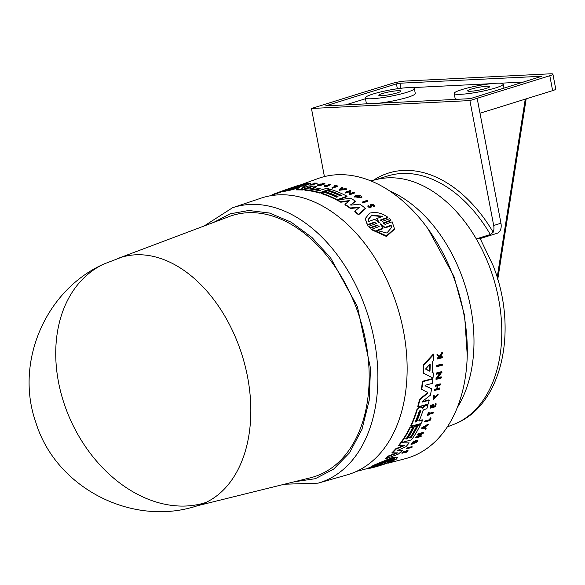 <?xml version="1.0" encoding="UTF-8"?>
<svg xmlns="http://www.w3.org/2000/svg" width="585" height="585" viewBox="0 0 585 585"><rect width="100%" height="100%" fill="white"/><g stroke="black" fill="none" stroke-linecap="round" stroke-linejoin="round"><path stroke-width="0.88" d="M205.752 502.522A129.892 86.404 72.7 0 1 198.768 505.272C133.607 527.992 55.736 488.343 35.787 422.26C14.545 362.195 45.601 289.955 103.823 264.047A129.892 96.569 64.8 0 0 66.529 410.356A129.892 96.569 -115.2 0 0 205.752 502.522A129.892 86.404 72.7 0 0 238.336 344.389A129.892 86.404 72.7 0 0 121.658 257.203L103.823 264.047M294.343 481.769L315.33 478.698L333.582 469.177L349.552 452.783L361.976 429.317L369.193 400.323L370.502 368.331L357.362 306.489L330.598 257.868L311.951 237.466L291.089 222.132L269.51 213.042L248.771 210.483L230.139 213.832L213.708 222.38M196.648 505.93L310.379 477.799A136.897 91.063 -107.3 0 0 356.016 307.125A136.897 91.063 -107.3 0 0 229.166 216.56L119.53 257.868M232.516 207.755A144.217 95.933 -107.3 0 1 364.016 303.929A144.217 95.933 -107.3 0 1 318.13 483.151L347.088 474.888A144.919 96.408 -107.3 0 0 393.193 294.789A144.919 96.408 -107.3 0 0 261.056 198.147L232.516 207.755L204.136 225.986M422.187 401.698L428.922 399.884L429.236 400.235A145.694 96.92 -107.3 0 1 428.227 404.074L418.085 406.809A145.212 96.598 -107.3 0 0 419.854 399.694L427.503 393.427L427.364 392.074M418.085 406.809L417.763 406.458A144.7 96.262 -107.3 0 0 419.533 399.343L427.182 393.076M427.767 392.484L421.405 389.266A144.7 96.262 -107.3 0 0 422.399 381.31L432.564 378.597L432.9 378.963A145.694 96.92 72.7 0 1 432.388 383.343L425.653 385.149L425.324 385.968M425.054 385.661L431.598 388.747A145.694 96.92 72.7 0 1 430.384 395.211L422.531 401.339L422.509 402.049L429.236 400.235M418.736 420.761L422.29 419.803L422.604 420.14A145.694 96.92 72.7 0 1 421.09 423.489L410.955 426.231A145.212 96.598 -107.3 0 0 417.134 410.063L419.767 407.314L420.922 406.999L422.275 408.264L425.456 405.785L427.935 405.12A145.694 96.92 72.7 0 1 426.823 408.783L423.979 409.551L423.013 410.531A145.519 96.803 72.7 0 1 419.043 421.098L422.604 420.14M410.955 426.231L410.641 425.895A144.7 96.262 -107.3 0 0 416.82 409.719L419.452 406.97L420.608 406.655L421.609 407.094M421.96 407.921L425.134 405.442L427.62 404.776L427.935 405.12M431.905 372.104L433.068 372.682L432.249 372.477A145.636 96.883 72.7 0 0 432.6 361.34L433.814 360.06A145.694 96.92 72.7 0 0 433.712 354.459L433.346 354.057L423.269 364.996L423.628 365.384L433.712 354.459M433.405 373.055A145.694 96.92 -107.3 0 1 432.988 378.085L423.035 372.908A144.7 96.262 -107.3 0 0 423.269 364.996M438.048 377.647L441.156 376.813L441.492 377.179A146.104 97.19 72.7 0 1 441.404 377.968L436.117 379.38L435.781 379.022L439.993 372.85M436.117 379.38L440.329 373.215L436.607 374.21L436.271 373.837A145.343 96.686 -107.3 0 0 436.337 373.033L441.624 371.621L441.967 371.987A146.104 97.19 72.7 0 1 441.902 372.799L441.214 372.981L437.66 378.202L441.492 377.179M435.445 386.312L435.116 385.954A145.351 96.693 -107.3 0 0 435.233 385.193L440.256 383.848L440.585 384.206A146.104 97.19 -107.3 0 1 440.468 384.959L437.982 385.632A145.979 97.11 72.7 0 1 437.412 389.003L439.905 388.338A146.104 97.19 72.7 0 1 439.766 389.076L434.743 390.422A145.862 97.03 -107.3 0 0 434.874 389.683L437.119 389.084A145.972 97.103 -107.3 0 0 437.682 385.712L435.445 386.312A145.862 97.03 -107.3 0 0 435.554 385.552L440.585 384.206M437.09 388.652L439.576 387.979L439.905 388.338M434.743 390.422L434.421 390.071A145.351 96.693 -107.3 0 0 434.553 389.332L436.79 388.733A145.46 96.766 -107.3 0 0 437.28 385.815M432.739 406.516L434.779 405.961A145.57 96.839 -107.3 0 0 435.481 403.672L436.242 403.899A146.104 97.19 72.7 0 1 435.35 406.787L430.326 408.14A145.862 97.03 -107.3 0 0 431.218 405.251L431.642 405.134A145.884 97.044 72.7 0 1 430.94 407.423L432.439 407.021A145.957 97.095 -107.3 0 0 433.141 404.732L433.756 404.564A145.987 97.11 72.7 0 1 433.054 406.853L435.094 406.304A146.082 97.176 -107.3 0 0 435.796 404.016L436.242 403.899M430.326 408.14L430.012 407.796A145.351 96.693 -107.3 0 0 430.904 404.908L431.642 405.134M430.626 407.08L432.125 406.677A145.446 96.752 -107.3 0 0 432.827 404.389L433.756 404.564M437.39 355.278L437.024 354.876A145.351 96.693 -107.3 0 0 437.002 354.013L439.423 356.25L442.033 352.28L442.399 352.682A146.104 97.19 72.7 0 1 442.421 353.574L440.139 356.974L440.695 357.479L442.479 357.011A146.104 97.19 72.7 0 1 442.479 357.676L437.441 359.007A145.862 97.03 -107.3 0 0 437.434 358.342L439.379 357.83A145.957 97.095 -107.3 0 0 439.379 357.113L437.39 355.278A145.862 97.03 -107.3 0 0 437.368 354.408L439.423 356.25M439.781 356.579L440.329 357.091L442.121 356.616L442.479 357.011M437.441 359.007L437.083 358.62A145.351 96.693 -107.3 0 0 437.075 357.947L439.021 357.435A145.446 96.752 -107.3 0 0 439.013 356.777M433.814 398.824L437.829 394.144L438.15 394.495L433.953 399.021L434.458 395.906L433.799 395.292L434.458 395.906M438.15 394.495L433.492 399.562L433.799 395.292M427.562 415.884L427.255 415.54A145.351 96.693 -107.3 0 0 428.439 412.403L429.178 412.63A145.884 97.044 72.7 0 1 428.725 413.851L433.324 412.608A146.104 97.19 72.7 0 1 433.083 413.237L428.491 414.48A145.884 97.044 72.7 0 1 427.986 415.767L427.562 415.884A145.862 97.03 -107.3 0 0 428.754 412.747L428.439 412.403M428.41 413.507L433.01 412.271L433.324 412.608M430.289 417.895L430.787 417.763L431.101 418.099L430.604 418.231A146.074 97.176 72.7 0 1 429.792 420.059L429.478 419.723A145.57 96.839 -107.3 0 0 430.289 417.895L430.604 418.231M431.101 418.099A146.104 97.19 -107.3 0 1 430.012 420.527L424.995 421.887L424.681 421.544A145.351 96.693 -107.3 0 0 424.959 420.944L429.478 419.723M437.053 366.641L436.71 366.261A145.343 96.686 -107.3 0 0 436.732 365.413L442.033 364.009L442.377 364.389A146.104 97.19 72.7 0 1 442.348 365.23L437.053 366.641A145.848 97.022 -107.3 0 0 437.083 365.793L442.377 364.389M409.5 437.741L410.692 437.419A145.065 96.503 -107.3 0 0 417.734 425.163L420.132 424.52L420.44 424.856A145.694 96.92 72.7 0 1 411.467 439.876L401.317 442.618A145.212 96.598 -107.3 0 0 410.297 427.598L412.981 426.874A145.336 96.679 72.7 0 1 405.939 439.13L407.431 438.728A145.409 96.73 -107.3 0 0 414.465 426.472L416.849 425.829A145.519 96.803 72.7 0 1 409.814 438.085L411.006 437.763L410.692 437.419M401.317 442.618L401.003 442.275A144.7 96.262 -107.3 0 0 409.99 427.262L412.666 426.538L412.981 426.874M405.624 438.794L407.116 438.384A144.897 96.393 -107.3 0 0 414.158 426.136L416.542 425.485L416.849 425.829M388.411 455.978L388.74 456.337A145.212 96.598 72.7 0 1 385.698 458.808L385.361 458.443A144.7 96.262 -107.3 0 0 388.411 455.978L396.25 452.966M388.74 456.337L397.763 452.863L391.818 452.87A144.7 96.262 -107.3 0 0 395.774 448.753L403.343 445.558M395.774 448.753L396.089 449.097L404.571 445.514L398.648 445.353A144.7 96.262 -107.3 0 0 400.674 442.728L409.171 442.889A145.694 96.92 72.7 0 1 405.946 446.699L397.434 450.509L402.612 450.194A145.694 96.92 72.7 0 1 398.327 454.099L385.698 458.808M397.113 450.157L402.612 450.194M411.248 444.549L410.926 444.205L413.69 441.002L414.114 441.719L412.198 443.942L416.476 441.127L416.008 441.002A146.016 97.132 72.7 0 1 415.24 441.953L414.714 442.092A145.987 97.117 -107.3 0 0 416.045 440.425L417.412 440.505L417.295 441.441A146.111 97.198 72.7 0 1 416.644 442.223L411.248 444.549L414.004 441.346M412.132 443.708L416.213 441.134M414.714 442.092L414.399 441.748A145.482 96.774 -107.3 0 0 415.73 440.081L417.412 440.505M418.546 436.351L421.09 435.664L421.405 436.008A146.111 97.198 -107.3 0 1 421.054 436.512L415.774 437.938L421.705 433.646L417.997 434.648A145.862 97.03 -107.3 0 0 418.326 434.136L423.606 432.71A146.111 97.198 72.7 0 1 423.277 433.222L417.58 437.039L421.405 436.008M415.774 437.938L415.46 437.595L420.483 433.975M417.997 434.648L417.683 434.311A145.351 96.693 -107.3 0 0 418.012 433.792L423.291 432.366L423.606 432.71M421.441 428.001L427.971 424.198L428.286 424.534A146.111 97.198 72.7 0 1 427.92 425.236L425.69 426.538A146.031 97.139 72.7 0 1 424.754 428.257L426.107 428.564A146.111 97.198 72.7 0 1 425.719 429.236L421.441 428.001M424.439 427.913L426.107 428.564M403.657 452.19L403.986 452.549L407.387 450.808C408.644 450.823 408.052 451.423 405.617 452.607L405.288 452.249L406.634 450.83M407.409 451.181L401.997 453.324L401.668 452.966L403.796 451.401L403.935 452.066C402.422 452.973 402.436 453.134 403.986 452.549C402.436 453.134 402.422 452.973 403.935 452.066M403.657 452.183L407.065 450.45L408.118 450.801L407.387 450.808M406.634 448.812L406.304 448.461A145.351 96.693 -107.3 0 0 406.729 448.037L412.008 446.618L412.33 446.977A146.111 97.198 -107.3 0 1 411.913 447.393L406.634 448.812A145.862 97.03 -107.3 0 0 407.05 448.395L412.33 446.977M391.423 461.543L376.974 466.545L368.133 468.724L367.753 468.314L371.672 466.567M379.738 464.673L371.819 466.728L371.46 466.333L374.671 465.199M382.458 463.298L374.751 465.287L374.4 464.907L392.308 457.528L397.215 457.207L397.559 457.58L395.826 459.708L388.462 461.66L387.036 462.406L393.332 461.038L384.272 463.729L391.643 461.784M387.818 463.247L405.003 458.779A146.784 97.644 -107.3 0 0 453.17 275.966A146.784 97.644 -107.3 0 0 317.896 178.579L299.374 185.306M337.472 186.425L332.602 188.173A145.351 96.693 -107.3 0 0 332.017 188.004L332.017 187.522L336.404 185.95A146.074 97.176 72.7 0 0 334.664 185.482L335.146 185.313A146.104 97.19 -107.3 0 1 337.472 185.942L337.472 186.425M335.644 186.227A145.57 96.839 -107.3 0 0 334.664 185.971L334.664 185.482M330.635 184.29L326.174 185.884A145.884 97.044 72.7 0 1 327.351 186.125L326.942 186.754A145.351 96.693 -107.3 0 0 324.097 186.205L324.507 185.577A145.884 97.044 72.7 0 1 325.604 185.774L330.064 184.18A146.104 97.19 72.7 0 1 330.635 184.29L330.635 184.772L327.044 186.059M317.07 183.134L317.077 183.631L310.211 184.977L310.204 184.48L316.368 183.259L314.043 183.083L317.07 183.134L310.204 184.48M316.017 183.573L313.955 183.719L313.955 183.215M322.898 183.858A145.57 96.839 -107.3 0 0 321.999 183.77L321.999 183.28A146.082 97.176 72.7 0 1 323.958 183.478L321.977 184.187A145.987 97.11 -107.3 0 0 320.017 183.99L319.417 184.209A145.957 97.095 72.7 0 1 321.377 184.399L319.929 184.918A145.884 97.044 -107.3 0 0 317.969 184.728L317.56 185.365A145.351 96.693 -107.3 0 1 320.039 185.613L320.039 185.123A145.862 97.03 -107.3 0 0 317.553 184.875M321.999 183.28L322.43 183.127A146.104 97.19 72.7 0 1 324.909 183.383L324.909 183.873L320.039 185.613M320.324 184.78A145.446 96.752 -107.3 0 0 319.425 184.699L319.417 184.209M305.129 184.882A145.46 96.766 -107.3 0 0 304.624 184.948L302.46 185.73A145.351 96.693 -107.3 0 0 301.889 185.811L301.889 185.299L306.759 183.544A146.104 97.19 72.7 0 1 307.33 183.471L304.917 184.333A145.979 97.11 72.7 0 1 307.469 184.041L309.882 183.171A146.104 97.19 72.7 0 1 310.452 183.12L305.582 184.875A145.862 97.03 -107.3 0 0 305.012 184.926L307.183 184.143A145.972 97.103 -107.3 0 0 304.624 184.443L304.624 184.948M307.33 183.471L307.03 184.085M310.452 183.12L310.452 183.624L305.582 185.379A145.351 96.693 -107.3 0 0 305.012 185.43L305.012 184.926M361.881 197.372L354.598 196.56L360.769 197.233L357.055 195.763A146.016 97.132 72.7 0 1 358.203 196.428L357.691 197.108A145.482 96.774 -107.3 0 0 355.687 195.953L355.687 195.463L360.309 195.741A146.111 97.198 72.7 0 1 361.274 196.319L361.888 197.869L354.627 196.852M360.718 197.474L358.071 196.224M368.053 205.942C368.747 207.85 369.881 208.172 371.453 206.9L371.453 206.388C369.874 207.66 368.74 207.339 368.045 205.43L368.799 206.22M370.714 206.783L370.32 204.925M374.459 205.766L374.232 206.783L371.49 205.145M390.868 220.677L383.541 223.353L383.533 222.797L390.868 220.121L390.868 220.677M383.226 223.229L383.533 222.797L385.018 224.413L392.14 221.817L394.451 228.706L394.451 229.291L386.429 236.45L371.76 229.817L371.76 229.254L378.883 226.651L377.405 225.028L370.071 227.704L368.762 226.3L376.089 223.631L374.597 222.081L367.482 224.669L365.179 218.702L369.537 213.211C375.614 211.558 381.727 212.903 387.855 217.254L380.74 219.843L380.74 220.391L387.862 217.803L387.855 217.254M379.131 226.468L377.405 225.583L370.078 228.26L368.762 226.3M376.33 223.448L374.605 222.629L367.482 225.218L365.179 218.702M350.722 204.743L351.468 205.086L359.841 204.136A145.694 96.92 -107.3 0 1 365.362 208.289L365.369 208.801L358.539 214.834A144.7 96.262 -107.3 0 0 354.81 211.785L354.81 211.273L359.724 207.053L350.415 207.975A145.212 96.598 -107.3 0 0 344.989 204.297L349.662 200.538L340.777 201.745A145.212 96.598 -107.3 0 0 337.677 200.011L350.532 198.161A145.694 96.92 72.7 0 1 355.256 201.035L350.788 204.874M359.731 207.558L350.422 208.479A144.7 96.262 -107.3 0 0 344.989 204.794L344.989 204.297M348.916 201.13L340.777 202.234A144.7 96.262 -107.3 0 0 337.677 200.509L337.677 200.011M355.256 201.035L355.256 201.532L350.788 205.123M337.479 196.911A144.897 96.393 -107.3 0 0 325.245 192.077L325.245 191.595L327.563 190.768A145.519 96.803 72.7 0 1 340.375 195.873L341.53 195.456A145.577 96.839 -107.3 0 0 328.719 190.352L331.044 189.518A145.694 96.92 72.7 0 1 346.993 196.209L337.143 199.734A145.212 96.598 -107.3 0 0 321.202 193.043L323.798 192.114A145.336 96.679 72.7 0 1 336.616 197.218L338.057 196.699A145.409 96.73 -107.3 0 0 325.245 191.595M340.953 195.668A145.065 96.503 -107.3 0 0 328.719 190.834L328.719 190.352M346.993 196.209L346.993 196.699L337.15 200.224A144.7 96.262 -107.3 0 0 321.202 193.525L321.202 193.043M337.677 200.041L337.15 200.224L337.143 199.734M367.921 201.152L362.795 202.995A145.351 96.693 -107.3 0 0 362.232 202.6L362.225 202.096L367.351 200.26A146.111 97.198 -107.3 0 1 367.914 200.648L367.921 201.152M350.166 191.485L350.832 190.761L350.166 190.995L350.225 193.584L353.932 192.253A146.111 97.198 72.7 0 1 354.503 192.545L354.503 193.035L349.384 194.871L349.311 191.792L345.706 193.079A145.351 96.693 -107.3 0 0 345.143 192.823L345.143 192.333A145.862 97.03 72.7 0 1 345.706 192.589L345.706 193.079M346.554 188.911L339.022 189.803L339.029 190.286L346.554 189.394L346.554 188.911A146.111 97.198 72.7 0 0 345.845 188.626L343.278 188.933A146.031 97.139 72.7 0 0 341.516 188.275L342.437 187.354L342.444 187.843L341.516 188.758M298.533 185.606L301.626 184.494A146.104 97.19 72.7 0 1 302.189 184.37L302.196 184.889L294.599 187.222M283.03 191.332L277.202 193.364A144.7 96.262 -107.3 0 0 276.025 193.781L270.694 195.712M310.116 187.851L310.708 186.915L313.121 186.052A145.694 96.92 -107.3 0 1 316.251 186.344L316.251 186.834L313.487 187.822M316.251 186.344L313.487 187.668A145.519 96.803 72.7 0 1 323.044 189.467L326.503 188.231A145.694 96.92 72.7 0 1 329.706 189.116L329.713 189.598L319.863 193.116A144.7 96.262 -107.3 0 0 305.158 190.227L304.383 189.92L304.383 189.423L305.151 189.737A145.212 96.598 -107.3 0 1 319.863 192.633L319.863 193.116M289.963 189.248L300.061 186.337A145.694 96.92 72.7 0 1 305.056 185.935L305.056 186.439L302.518 188.231M309.94 187.317L307.417 188.216M304.456 189.277L302.401 190.015A144.7 96.262 -107.3 0 0 296.595 189.92L296.595 189.423L299.622 187.251L288.829 190.066A145.212 96.598 -107.3 0 0 283.03 191.156L292.873 187.602A145.694 96.92 72.7 0 1 296.039 186.944L289.509 189.357M298.855 187.822L288.829 190.578A144.7 96.262 -107.3 0 0 283.03 191.683L283.03 191.156M296.039 186.944L295.856 187.529M374.751 465.287L392.645 457.894L397.559 457.58M379.402 464.717L377.705 465.17M371.482 204.633L371.117 205.203L371.482 204.633L373.537 205.913L373.537 206.432M370.707 206.483L370.356 205.152L370.941 204.216C373.398 204.121 374.495 204.808 374.232 206.271L373.676 205.606M374.451 205.766L374.232 206.783M379.197 226.212L378.883 226.651M382.005 464.088L380.118 465.17L386.524 463.481C376.053 466.874 371.08 468.183 371.607 467.408L382.005 464.088M379.716 463.422L390.853 459.137C394.071 458.362 395.321 458.472 394.604 459.466L388.191 461.177L383.818 463.196L386.137 461.719L379.716 463.422M425.609 369.077L429.741 364.323L430.202 364.609A145.519 96.803 72.7 0 1 430.012 370.605L429.529 371.124L425.661 369.15M419.211 411.357L420.22 410.334L420.703 410.955A145.409 96.73 72.7 0 1 416.929 421.12L415.438 421.522A145.336 96.686 -107.3 0 0 419.211 411.357M380.44 224.311L380.469 223.909L381.032 224.092L384.974 227.426L391.153 225.166L391.526 227.521L386.897 233.013L376.747 230.431L382.934 228.172L380.469 223.909M368.47 221.561L368.104 219.529L371.592 215.061L382.875 216.333L376.667 218.585L379.175 222.124L378.597 222.329L374.678 219.309L368.47 221.561M382.224 216.574L371.592 215.587L368.111 219.792M320.141 190.578L320.141 190.147L318.693 190.666A145.336 96.686 -107.3 0 0 309.523 188.984L310.971 188.465A145.409 96.73 72.7 0 1 320.141 190.147L320.434 190.352M471.115 89.147A11.203 1.411 169.2 0 1 482.917 86.646A11.203 1.411 169.2 0 1 489.696 86.668A11.203 1.411 169.2 0 1 486.267 88.386A11.203 1.411 169.2 0 1 474.464 90.88A11.203 1.411 169.2 0 1 467.678 90.865A11.203 1.411 169.2 0 1 471.115 89.147M382.246 93.578A11.203 1.411 169.2 0 1 394.056 91.084A11.203 1.411 169.2 0 1 400.835 91.106A11.203 1.411 169.2 0 1 397.405 92.825A11.203 1.411 169.2 0 1 385.595 95.318A11.203 1.411 169.2 0 1 378.817 95.296A11.203 1.411 169.2 0 1 382.246 93.578M461.814 89.607A24.958 3.137 -10.8 0 0 454.172 93.432A24.958 3.137 -10.8 0 0 469.272 93.483A24.958 3.137 -10.8 0 0 495.568 87.925A24.958 3.137 -10.8 0 0 503.21 84.094A24.958 3.137 -10.8 0 0 488.102 84.05A24.958 3.137 -10.8 0 0 461.814 89.607M454.172 93.432L455.115 98.397A24.958 3.137 -10.8 0 0 457.894 99.282M467.152 98.821A24.958 3.137 -10.8 0 0 471.576 98.258M372.952 94.046A24.958 3.137 -10.8 0 0 365.303 97.87A24.958 3.137 -10.8 0 0 380.411 97.914A24.958 3.137 -10.8 0 0 406.699 92.357A24.958 3.137 -10.8 0 0 414.348 88.532A24.958 3.137 -10.8 0 0 399.241 88.489A24.958 3.137 -10.8 0 0 372.952 94.046M365.303 97.87L366.254 102.836A24.958 3.137 -10.8 0 0 369.025 103.721M378.29 103.252A24.958 3.137 -10.8 0 0 407.65 97.322A24.958 3.137 -10.8 0 0 415.291 93.498L414.348 88.532M382.115 463.342L380.411 463.788M372.747 465.704L373.106 466.091L380.689 464.088M371.819 466.728L373.106 466.091M370.195 466.954L370.554 467.349L377.925 465.404M368.133 468.724L370.554 467.349M406.963 451.189L405.858 452.307L405.529 451.949M401.997 453.324L404.125 451.759M421.748 428.337L428.286 424.534M397.347 450.421L397.932 449.989M400.674 442.728L409.171 442.889M398.97 445.697A145.212 96.598 -107.3 0 0 400.988 443.072M392.14 453.229A145.212 96.598 -107.3 0 0 396.089 449.097M287.688 189.079L287.681 189.013A145.848 97.022 -107.3 0 1 288.244 188.801L288.244 188.882M293.37 187.09L288.244 188.801M332.602 188.173L332.594 187.683A145.862 97.03 -107.3 0 0 332.017 187.522M337.472 185.942L332.594 187.683M326.942 186.754L326.942 186.271A145.862 97.03 -107.3 0 0 324.097 185.723M327.351 186.125L326.942 186.271M324.909 183.383L320.039 185.123M305.582 185.379L305.582 184.875M302.46 185.73L302.452 185.218A145.862 97.03 -107.3 0 0 301.889 185.299M304.624 184.443L302.452 185.218M417.734 425.163L418.048 425.507L420.44 424.856M411.006 437.763A145.577 96.839 -107.3 0 0 418.048 425.507M436.732 365.413L437.083 365.793M424.959 420.944L425.273 421.28L429.792 420.059M424.995 421.887A145.862 97.03 -107.3 0 0 425.273 421.28M428.754 412.747L429.178 412.63M433.492 399.562L434.121 395.643M437.002 354.013L437.368 354.408M439.021 357.435L439.379 357.83M437.075 357.947L437.434 358.342M440.329 357.091L440.695 357.479M439.781 356.645L442.399 352.682M436.337 373.033L436.673 373.398L441.967 371.987M436.607 374.21A145.848 97.022 -107.3 0 0 436.673 373.398M357.691 197.108L357.691 196.618A145.987 97.117 -107.3 0 0 355.687 195.463M358.203 196.428L357.691 196.618M367.877 206.344L368.045 205.43M371.117 205.203L371.453 206.388M370.363 205.664L370.327 204.925M368.711 205.971L370.729 206.381M423.386 373.281A145.212 96.598 -107.3 0 0 423.628 365.384M421.471 406.875L421.924 407.438M422.26 401.771L422.531 401.339M425.273 385.903L431.598 388.747M422.399 381.31L422.736 381.676L432.9 378.963M421.726 389.625A145.212 96.598 -107.3 0 0 422.736 381.676M427.686 392.433L427.503 393.427M380.425 220.267L380.74 219.843L382.232 221.393L389.559 218.724L390.868 220.121M367.482 225.218L367.482 224.669M376.404 223.199L376.089 223.631M370.078 228.26L370.071 227.704M394.451 228.706L386.429 235.85L371.76 229.254M340.777 202.234L340.777 201.745M350.422 208.479L350.415 207.975M358.539 214.834L358.539 214.315A145.212 96.598 -107.3 0 0 354.81 211.273M365.362 208.289L358.539 214.315M362.795 202.995L362.795 202.49A145.862 97.03 -107.3 0 0 362.225 202.096M367.914 200.648L362.795 202.49M349.311 191.792L349.311 191.302L345.706 192.589M349.384 194.871L349.311 191.302M354.503 192.545L349.377 194.381M345.143 192.333L350.269 190.498A146.111 97.198 72.7 0 1 350.832 190.761M342.437 187.354A146.111 97.198 -107.3 0 0 341.735 187.112L339.022 189.803M292.844 187.609L297.97 185.43A146.104 97.19 72.7 0 1 298.533 185.269M293.407 187.478L293.407 187.127A145.848 97.022 -107.3 0 0 292.844 187.288M297.012 186.352L297.012 185.818L293.407 187.127M297.07 186.739L297.012 185.818M302.189 184.37L297.07 186.213M292.251 187.829L292.251 187.748A145.694 96.92 -107.3 0 0 288.734 188.714L286.942 189.335A145.636 96.883 72.7 0 0 284.398 190.198L282.131 191.017A145.519 96.803 72.7 0 1 282.943 190.732L275.857 193.299A145.212 96.598 -107.3 0 0 271.974 194.849L271.974 195.251M277.202 193.364L277.202 192.823A145.212 96.598 -107.3 0 0 275.857 193.299M292.251 187.748L277.202 192.823M309.845 187.931L309.845 187.485L309.619 187.96L306.306 188.494L304.383 189.423M310.116 187.719L309.619 187.96M329.706 189.116L319.863 192.633M312.244 186.366L312.244 185.993A145.694 96.92 72.7 0 0 309.077 185.876L301.787 188.319M301.765 188.297L305.056 185.935M288.829 190.578L288.829 190.066M302.401 190.015L302.394 189.525A145.212 96.598 -107.3 0 0 296.595 189.423M312.244 185.993L302.394 189.525M371.204 467.759L371.607 467.408M394.743 458.837L394.604 459.466L394.473 458.684M384.316 462.918L383.818 463.196M423.299 427.92L425.31 426.757A146.016 97.132 72.7 0 1 424.52 428.205L423.299 427.92M429.895 364.228L430.202 364.609L429.865 364.236A145.014 96.466 -107.3 0 1 429.668 370.225L430.012 370.605M420.22 410.334L420.388 410.611A144.897 96.393 -107.3 0 1 416.615 420.776L415.123 421.185M415.438 422.012L415.438 421.522M379.182 222.497L378.597 222.329M340.521 189.269L341.355 188.428A146.016 97.132 72.7 0 1 342.839 188.984L340.521 189.269M281.509 191.251A145.519 96.803 72.7 0 1 282.131 191.017M388.191 461.177L387.848 460.797L394.261 459.093M382.371 462.245L385.786 461.338L386.137 461.719M387.848 460.797L386.078 461.66M424.52 428.205L424.213 427.862A145.504 96.796 -107.3 0 0 424.593 427.174M422.984 427.584L424.213 427.862M425.375 368.821L429.185 370.744L429.668 370.225M391.153 225.166L391.153 225.737L384.974 227.996L384.974 227.426M384.974 227.996L380.469 224.472M382.934 228.172L382.934 228.742L376.747 231.009M391.519 227.784L391.153 225.737M376.667 218.585L379.182 222.673M341.867 189.101A145.504 96.796 -107.3 0 0 341.362 188.918L341.355 188.428M320.046 190.615A144.897 96.393 -107.3 0 0 310.971 188.955L310.971 188.465M478.954 238.036C481.075 238.387 480.19 238.673 476.285 238.885A128.488 85.476 -107.3 0 0 377.384 179.317L370.802 180.867M453.55 424.454A128.488 85.476 -107.3 0 0 489.426 266.467A128.488 85.476 -107.3 0 0 476.285 238.885L490.34 234.512A128.488 85.476 -107.3 0 0 387.584 176.005L375.438 179.778M490.34 234.512L493.177 232.238A10.186 6.779 72.7 0 0 493.689 225.488L500.95 223.229A10.186 6.779 -107.3 0 1 497.089 233.305L480.175 238.563L493.155 265.714C518.588 329.626 502.508 406.48 453.587 424.439L447.284 426.896M481.016 240.004L480.709 238.395M493.689 225.488L469.901 100.576L311.454 108.488L324.419 176.597M311.454 108.488L391.358 83.648A10.186 1.28 169.2 0 1 405.507 81.044L550.171 73.827A10.186 1.28 169.2 0 1 552.913 74.178L555.75 89.066A10.186 1.28 169.2 0 1 552.628 90.631L480 113.212M500.95 223.229L477.163 98.317L469.901 100.576M396.425 83.867L325.611 105.885L470.267 98.66L541.871 76.255L399.964 83.216L396.425 83.867L397.361 88.752M552.913 74.178A10.186 1.28 169.2 0 1 549.798 75.736L477.163 98.317M365.471 98.748L345.757 104.876M402.312 88.116L398.012 88.657M523.699 82.054L500.431 83.216M491.173 83.677L411.569 87.648M377.405 225.591L377.405 225.028M457.163 407.782A130.638 86.909 -107.3 0 0 461.433 274.957A130.638 86.909 -107.3 0 0 389.778 191.01M374.605 222.629L374.597 222.081M305.158 190.227L305.151 189.737M298.855 187.785L298.855 187.317M429.185 370.744L429.529 371.124M381.032 224.092L381.032 224.655M493.177 232.238A131.033 87.165 -107.3 0 0 373.479 180.238M525.257 99.143L497.177 277.458M552.628 90.631L549.798 75.736M399.964 83.216L400.915 88.181M541.183 76.167L541.264 76.591M318.13 483.151L284.412 484.226M428.001 228.808L453.953 276.42L464.622 315.629L467.225 354.985M356.404 471.422L367.87 468.439M354.605 197.05L354.598 196.56M526.171 98.858L497.747 279.359M503.21 84.094L503.985 88.181"/></g></svg>
